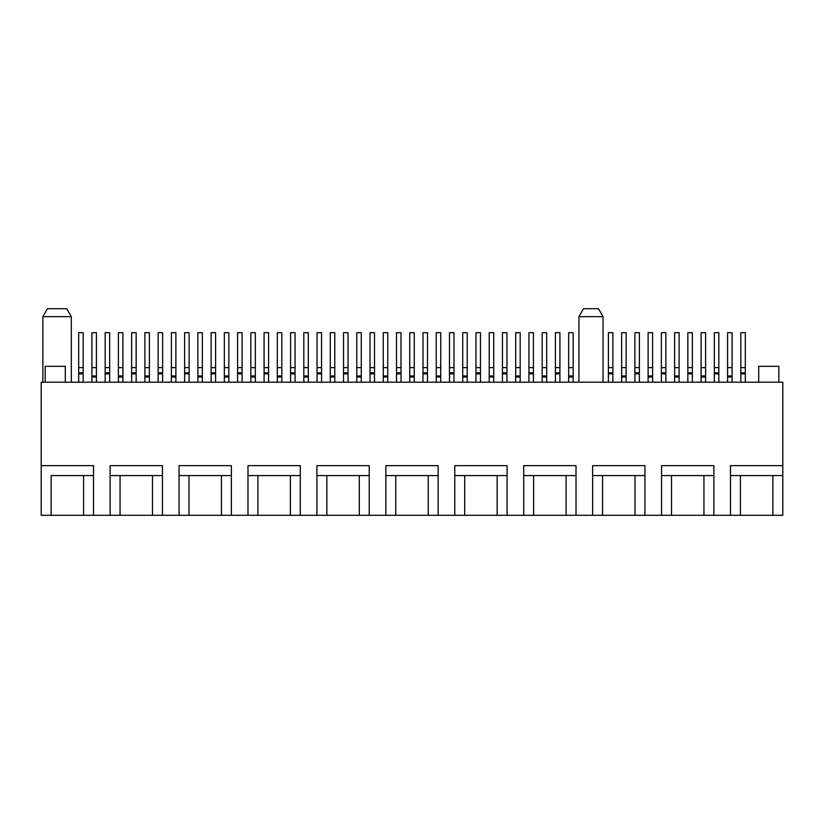 <?xml version="1.0" encoding="UTF-8"?>
<svg xmlns="http://www.w3.org/2000/svg" width="824" height="824" viewBox="0 0 824 824"><rect width="100%" height="100%" fill="white"/><g stroke="black" fill="none" stroke-linecap="round" stroke-linejoin="round"><path stroke-width="1.24" d="M598.44 308.701L603.024 316.653L603.024 382.202L603.024 316.653L578.922 316.653L578.922 382.202L578.922 316.653L603.024 316.653L598.44 308.701L583.516 308.701L578.922 316.653L583.516 308.701L598.44 308.701M71.328 316.653L66.744 308.701L47.442 308.701L42.858 316.653L71.328 316.653L42.858 316.653L42.858 382.202L42.858 316.653L47.442 308.701L66.744 308.701L71.328 316.653L71.328 382.202L71.328 316.653M41.2 382.202L782.8 382.202L41.2 382.202L41.2 515.299L51.129 515.299L51.129 475.561L83.574 475.561L83.574 515.299L93.514 515.299L93.514 475.561L83.574 475.561L93.514 475.561L93.514 465.632L41.2 465.632L93.514 465.632L93.514 515.299L41.2 515.299L41.2 382.202M45.176 366.309L45.176 382.202L45.176 366.309L65.302 366.309L65.302 382.202L65.302 366.309L45.176 366.309M110.128 475.561L110.128 515.299L120.057 515.299L120.057 475.561L110.128 475.561L162.441 475.561L162.441 465.632L110.128 465.632L110.128 515.299L93.514 515.299L120.057 515.299L120.057 475.561L152.502 475.561L152.502 515.299L162.441 515.299L162.441 475.561L152.502 475.561L152.502 515.299L120.057 515.299L188.995 515.299L188.995 475.561L179.055 475.561L179.055 515.299L162.441 515.299L162.441 465.632L110.128 465.632L110.128 475.561M179.055 465.632L179.055 475.561L231.369 475.561L231.369 465.632L179.055 465.632L231.369 465.632L231.369 475.561L221.44 475.561L221.44 515.299L231.369 515.299L231.369 475.561L231.369 515.299L179.055 515.299L179.055 465.632M247.983 475.561L247.983 515.299L257.922 515.299L257.922 475.561L247.983 475.561L300.297 475.561L300.297 465.632L247.983 465.632L247.983 515.299L231.369 515.299L257.922 515.299L257.922 475.561L290.367 475.561L290.367 515.299L300.297 515.299L300.297 475.561L290.367 475.561L290.367 515.299L257.922 515.299L326.85 515.299L326.85 475.561L316.921 475.561L316.921 515.299L300.297 515.299L300.297 465.632L247.983 465.632L247.983 475.561M316.921 465.632L316.921 475.561L369.224 475.561L369.224 465.632L316.921 465.632L369.224 465.632L369.224 475.561L359.295 475.561L359.295 515.299L369.224 515.299L369.224 475.561L369.224 515.299L316.921 515.299L316.921 465.632M385.848 475.561L385.848 515.299L395.778 515.299L395.778 475.561L385.848 475.561L438.152 475.561L438.152 465.632L385.848 465.632L385.848 515.299L369.224 515.299L395.778 515.299L395.778 475.561L428.223 475.561L428.223 515.299L438.152 515.299L438.152 475.561L428.223 475.561L428.223 515.299L395.778 515.299L464.705 515.299L464.705 475.561L454.776 475.561L454.776 515.299L438.152 515.299L438.152 465.632L385.848 465.632L385.848 475.561M454.776 465.632L454.776 475.561L507.079 475.561L507.079 465.632L454.776 465.632L507.079 465.632L507.079 475.561L497.15 475.561L497.15 515.299L507.079 515.299L507.079 475.561L507.079 515.299L454.776 515.299L454.776 465.632M523.703 475.561L523.703 515.299L533.633 515.299L533.633 475.561L523.703 475.561L576.017 475.561L576.017 465.632L523.703 465.632L523.703 515.299L507.079 515.299L533.633 515.299L533.633 475.561L566.078 475.561L566.078 515.299L576.017 515.299L576.017 475.561L566.078 475.561L566.078 515.299L533.633 515.299L602.56 515.299L602.56 475.561L592.631 475.561L592.631 515.299L576.017 515.299L576.017 465.632L523.703 465.632L523.703 475.561M592.631 465.632L592.631 475.561L644.945 475.561L644.945 465.632L592.631 465.632L644.945 465.632L644.945 475.561L635.005 475.561L635.005 515.299L644.945 515.299L644.945 475.561L644.945 515.299L592.631 515.299L592.631 465.632M661.559 475.561L661.559 515.299L671.498 515.299L671.498 475.561L661.559 475.561L713.872 475.561L713.872 465.632L661.559 465.632L661.559 515.299L644.945 515.299L671.498 515.299L671.498 475.561L703.943 475.561L703.943 515.299L713.872 515.299L713.872 475.561L703.943 475.561L703.943 515.299L671.498 515.299L740.426 515.299L740.426 475.561L730.486 475.561L730.486 515.299L713.872 515.299L713.872 465.632L661.559 465.632L661.559 475.561M730.486 465.632L730.486 475.561L782.8 475.561L782.8 465.632L730.486 465.632L782.8 465.632L782.8 382.202L782.8 475.561L772.871 475.561L772.871 515.299L730.486 515.299L730.486 465.632M782.8 515.299L772.871 515.299L782.8 515.299L782.8 475.561L782.8 515.299M740.426 515.299L740.426 475.561L772.871 475.561L772.871 515.299L740.426 515.299M602.56 515.299L602.56 475.561L635.005 475.561L635.005 515.299L602.56 515.299M464.705 515.299L464.705 475.561L497.15 475.561L497.15 515.299L464.705 515.299M326.85 515.299L326.85 475.561L359.295 475.561L359.295 515.299L326.85 515.299M188.995 515.299L188.995 475.561L221.44 475.561L221.44 515.299L188.995 515.299M51.129 515.299L51.129 475.561L83.574 475.561L83.574 515.299L51.129 515.299M758.698 366.309L758.698 382.202L758.698 366.309L778.824 366.309L778.824 382.202L778.824 366.309L758.698 366.309M745.318 373.869L740.817 373.869L740.817 382.202L740.817 332.68L745.318 332.68L740.817 332.68L740.817 367.638L745.318 367.638L740.817 367.638L740.817 372.819L745.318 372.819L740.817 372.819L740.817 373.869L745.318 373.869L745.318 382.202L745.318 373.869M745.318 332.68L745.318 372.819L745.318 332.68M727.582 382.202L727.582 377.021L732.083 377.021L732.083 382.202L732.083 332.68L727.582 332.68L732.083 332.68L732.083 367.638L727.582 367.638L732.083 367.638L732.083 375.971L727.582 375.971L732.083 375.971L732.083 377.021L727.582 377.021L727.582 382.202M727.582 332.68L727.582 377.021L727.582 332.68M718.837 373.869L714.336 373.869L714.336 382.202L714.336 332.68L718.837 332.68L714.336 332.68L714.336 367.638L718.837 367.638L714.336 367.638L714.336 372.819L718.837 372.819L714.336 372.819L714.336 373.869L718.837 373.869L718.837 382.202L718.837 373.869M718.837 332.68L718.837 372.819L718.837 332.68M692.356 373.869L687.844 373.869L687.844 382.202L687.844 332.68L692.356 332.68L687.844 332.68L687.844 367.638L692.356 367.638L687.844 367.638L687.844 372.819L692.356 372.819L687.844 372.819L687.844 373.869L692.356 373.869L692.356 382.202L692.356 373.869M692.356 332.68L692.356 372.819L692.356 332.68M665.864 373.869L661.363 373.869L661.363 382.202L661.363 332.68L665.864 332.68L661.363 332.68L661.363 367.638L665.864 367.638L661.363 367.638L661.363 372.819L665.864 372.819L661.363 372.819L661.363 373.869L665.864 373.869L665.864 382.202L665.864 373.869M665.864 332.68L665.864 372.819L665.864 332.68M639.383 373.869L634.882 373.869L634.882 382.202L634.882 332.68L639.383 332.68L634.882 332.68L634.882 367.638L639.383 367.638L634.882 367.638L634.882 372.819L639.383 372.819L634.882 372.819L634.882 373.869L639.383 373.869L639.383 382.202L639.383 373.869M639.383 332.68L639.383 372.819L639.383 332.68M612.891 373.869L608.39 373.869L608.39 382.202L608.39 332.68L612.891 332.68L608.39 332.68L608.39 367.638L612.891 367.638L608.39 367.638L608.39 372.819L612.891 372.819L608.39 372.819L608.39 373.869L612.891 373.869L612.891 382.202L612.891 373.869M612.891 332.68L612.891 372.819L612.891 332.68M559.918 373.869L555.417 373.869L555.417 382.202L555.417 332.68L559.918 332.68L555.417 332.68L555.417 367.638L559.918 367.638L555.417 367.638L555.417 372.819L559.918 372.819L555.417 372.819L555.417 373.869L559.918 373.869L559.918 382.202L559.918 373.869M559.918 332.68L559.918 372.819L559.918 332.68M533.437 373.869L528.936 373.869L528.936 382.202L528.936 332.68L533.437 332.68L528.936 332.68L528.936 367.638L533.437 367.638L528.936 367.638L528.936 372.819L533.437 372.819L528.936 372.819L528.936 373.869L533.437 373.869L533.437 382.202L533.437 373.869M533.437 332.68L533.437 372.819L533.437 332.68M506.956 373.869L502.444 373.869L502.444 382.202L502.444 332.68L506.956 332.68L502.444 332.68L502.444 367.638L506.956 367.638L502.444 367.638L502.444 372.819L506.956 372.819L502.444 372.819L502.444 373.869L506.956 373.869L506.956 382.202L506.956 373.869M506.956 332.68L506.956 372.819L506.956 332.68M480.464 373.869L475.963 373.869L475.963 382.202L475.963 332.68L480.464 332.68L475.963 332.68L475.963 367.638L480.464 367.638L475.963 367.638L475.963 372.819L480.464 372.819L475.963 372.819L475.963 373.869L480.464 373.869L480.464 382.202L480.464 373.869M480.464 332.68L480.464 372.819L480.464 332.68M453.983 373.869L449.482 373.869L449.482 382.202L449.482 332.68L453.983 332.68L449.482 332.68L449.482 367.638L453.983 367.638L449.482 367.638L449.482 372.819L453.983 372.819L449.482 372.819L449.482 373.869L453.983 373.869L453.983 382.202L453.983 373.869M453.983 332.68L453.983 372.819L453.983 332.68M427.491 373.869L422.99 373.869L422.99 382.202L422.99 332.68L427.491 332.68L422.99 332.68L422.99 367.638L427.491 367.638L422.99 367.638L422.99 372.819L427.491 372.819L422.99 372.819L422.99 373.869L427.491 373.869L427.491 382.202L427.491 373.869M427.491 332.68L427.491 372.819L427.491 332.68M401.01 373.869L396.509 373.869L396.509 382.202L396.509 332.68L401.01 332.68L396.509 332.68L396.509 367.638L401.01 367.638L396.509 367.638L396.509 372.819L401.01 372.819L396.509 372.819L396.509 373.869L401.01 373.869L401.01 382.202L401.01 373.869M401.01 332.68L401.01 372.819L401.01 332.68M374.518 373.869L370.017 373.869L370.017 382.202L370.017 332.68L374.518 332.68L370.017 332.68L370.017 367.638L374.518 367.638L370.017 367.638L370.017 372.819L374.518 372.819L370.017 372.819L370.017 373.869L374.518 373.869L374.518 382.202L374.518 373.869M374.518 332.68L374.518 372.819L374.518 332.68M348.037 373.869L343.536 373.869L343.536 382.202L343.536 332.68L348.037 332.68L343.536 332.68L343.536 367.638L348.037 367.638L343.536 367.638L343.536 372.819L348.037 372.819L343.536 372.819L343.536 373.869L348.037 373.869L348.037 382.202L348.037 373.869M348.037 332.68L348.037 372.819L348.037 332.68M321.556 373.869L317.044 373.869L317.044 382.202L317.044 332.68L321.556 332.68L317.044 332.68L317.044 367.638L321.556 367.638L317.044 367.638L317.044 372.819L321.556 372.819L317.044 372.819L317.044 373.869L321.556 373.869L321.556 382.202L321.556 373.869M321.556 332.68L321.556 372.819L321.556 332.68M295.064 373.869L290.563 373.869L290.563 382.202L290.563 332.68L295.064 332.68L290.563 332.68L290.563 367.638L295.064 367.638L290.563 367.638L290.563 372.819L295.064 372.819L290.563 372.819L290.563 373.869L295.064 373.869L295.064 382.202L295.064 373.869M295.064 332.68L295.064 372.819L295.064 332.68M268.583 373.869L264.082 373.869L264.082 382.202L264.082 332.68L268.583 332.68L264.082 332.68L264.082 367.638L268.583 367.638L264.082 367.638L264.082 372.819L268.583 372.819L264.082 372.819L264.082 373.869L268.583 373.869L268.583 382.202L268.583 373.869M268.583 332.68L268.583 372.819L268.583 332.68M242.091 373.869L237.59 373.869L237.59 382.202L237.59 332.68L242.091 332.68L237.59 332.68L237.59 367.638L242.091 367.638L237.59 367.638L237.59 372.819L242.091 372.819L237.59 372.819L237.59 373.869L242.091 373.869L242.091 382.202L242.091 373.869M242.091 332.68L242.091 372.819L242.091 332.68M215.61 373.869L211.109 373.869L211.109 382.202L211.109 332.68L215.61 332.68L211.109 332.68L211.109 367.638L215.61 367.638L211.109 367.638L211.109 372.819L215.61 372.819L211.109 372.819L211.109 373.869L215.61 373.869L215.61 382.202L215.61 373.869M215.61 332.68L215.61 372.819L215.61 332.68M189.118 373.869L184.617 373.869L184.617 382.202L184.617 332.68L189.118 332.68L184.617 332.68L184.617 367.638L189.118 367.638L184.617 367.638L184.617 372.819L189.118 372.819L184.617 372.819L184.617 373.869L189.118 373.869L189.118 382.202L189.118 373.869M189.118 332.68L189.118 372.819L189.118 332.68M162.637 373.869L158.136 373.869L158.136 382.202L158.136 332.68L162.637 332.68L158.136 332.68L158.136 367.638L162.637 367.638L158.136 367.638L158.136 372.819L162.637 372.819L158.136 372.819L158.136 373.869L162.637 373.869L162.637 382.202L162.637 373.869M162.637 332.68L162.637 372.819L162.637 332.68M136.156 373.869L131.644 373.869L131.644 382.202L131.644 332.68L136.156 332.68L131.644 332.68L131.644 367.638L136.156 367.638L131.644 367.638L131.644 372.819L136.156 372.819L131.644 372.819L131.644 373.869L136.156 373.869L136.156 382.202L136.156 373.869M136.156 332.68L136.156 372.819L136.156 332.68M109.664 373.869L105.163 373.869L105.163 382.202L105.163 332.68L109.664 332.68L105.163 332.68L105.163 367.638L109.664 367.638L105.163 367.638L105.163 372.819L109.664 372.819L105.163 372.819L105.163 373.869L109.664 373.869L109.664 382.202L109.664 373.869M109.664 332.68L109.664 372.819L109.664 332.68M83.183 373.869L78.682 373.869L78.682 382.202L78.682 332.68L83.183 332.68L78.682 332.68L78.682 367.638L83.183 367.638L78.682 367.638L78.682 372.819L83.183 372.819L78.682 372.819L78.682 373.869L83.183 373.869L83.183 382.202L83.183 373.869M83.183 332.68L83.183 372.819L83.183 332.68M701.09 382.202L701.09 377.021L705.591 377.021L705.591 382.202L705.591 332.68L701.09 332.68L705.591 332.68L705.591 367.638L701.09 367.638L705.591 367.638L705.591 375.971L701.09 375.971L705.591 375.971L705.591 377.021L701.09 377.021L701.09 382.202M701.09 332.68L701.09 377.021L701.09 332.68M674.609 382.202L674.609 377.021L679.11 377.021L679.11 382.202L679.11 332.68L674.609 332.68L679.11 332.68L679.11 367.638L674.609 367.638L679.11 367.638L679.11 375.971L674.609 375.971L679.11 375.971L679.11 377.021L674.609 377.021L674.609 382.202M674.609 332.68L674.609 377.021L674.609 332.68M648.117 382.202L648.117 377.021L652.618 377.021L652.618 382.202L652.618 332.68L648.117 332.68L652.618 332.68L652.618 367.638L648.117 367.638L652.618 367.638L652.618 375.971L648.117 375.971L652.618 375.971L652.618 377.021L648.117 377.021L648.117 382.202M648.117 332.68L648.117 377.021L648.117 332.68M621.636 382.202L621.636 377.021L626.137 377.021L626.137 382.202L626.137 332.68L621.636 332.68L626.137 332.68L626.137 367.638L621.636 367.638L626.137 367.638L626.137 375.971L621.636 375.971L626.137 375.971L626.137 377.021L621.636 377.021L621.636 382.202M621.636 332.68L621.636 377.021L621.636 332.68M568.663 382.202L568.663 377.021L573.164 377.021L573.164 382.202L573.164 332.68L568.663 332.68L573.164 332.68L573.164 367.638L568.663 367.638L573.164 367.638L573.164 375.971L568.663 375.971L573.164 375.971L573.164 377.021L568.663 377.021L568.663 382.202M568.663 332.68L568.663 377.021L568.663 332.68M542.182 382.202L542.182 377.021L546.683 377.021L546.683 382.202L546.683 332.68L542.182 332.68L546.683 332.68L546.683 367.638L542.182 367.638L546.683 367.638L546.683 375.971L542.182 375.971L546.683 375.971L546.683 377.021L542.182 377.021L542.182 382.202M542.182 332.68L542.182 377.021L542.182 332.68M515.69 382.202L515.69 377.021L520.191 377.021L520.191 382.202L520.191 332.68L515.69 332.68L520.191 332.68L520.191 367.638L515.69 367.638L520.191 367.638L520.191 375.971L515.69 375.971L520.191 375.971L520.191 377.021L515.69 377.021L515.69 382.202M515.69 332.68L515.69 377.021L515.69 332.68M489.209 382.202L489.209 377.021L493.71 377.021L493.71 382.202L493.71 332.68L489.209 332.68L493.71 332.68L493.71 367.638L489.209 367.638L493.71 367.638L493.71 375.971L489.209 375.971L493.71 375.971L493.71 377.021L489.209 377.021L489.209 382.202M489.209 332.68L489.209 377.021L489.209 332.68M462.717 382.202L462.717 377.021L467.218 377.021L467.218 382.202L467.218 332.68L462.717 332.68L467.218 332.68L467.218 367.638L462.717 367.638L467.218 367.638L467.218 375.971L462.717 375.971L467.218 375.971L467.218 377.021L462.717 377.021L462.717 382.202M462.717 332.68L462.717 377.021L462.717 332.68M436.236 382.202L436.236 377.021L440.737 377.021L440.737 382.202L440.737 332.68L436.236 332.68L440.737 332.68L440.737 367.638L436.236 367.638L440.737 367.638L440.737 375.971L436.236 375.971L440.737 375.971L440.737 377.021L436.236 377.021L436.236 382.202M436.236 332.68L436.236 377.021L436.236 332.68M409.744 382.202L409.744 377.021L414.256 377.021L414.256 382.202L414.256 332.68L409.744 332.68L414.256 332.68L414.256 367.638L409.744 367.638L414.256 367.638L414.256 375.971L409.744 375.971L414.256 375.971L414.256 377.021L409.744 377.021L409.744 382.202M409.744 332.68L409.744 377.021L409.744 332.68M383.263 382.202L383.263 377.021L387.764 377.021L387.764 382.202L387.764 332.68L383.263 332.68L387.764 332.68L387.764 367.638L383.263 367.638L387.764 367.638L387.764 375.971L383.263 375.971L387.764 375.971L387.764 377.021L383.263 377.021L383.263 382.202M383.263 332.68L383.263 377.021L383.263 332.68M356.782 382.202L356.782 377.021L361.283 377.021L361.283 382.202L361.283 332.68L356.782 332.68L361.283 332.68L361.283 367.638L356.782 367.638L361.283 367.638L361.283 375.971L356.782 375.971L361.283 375.971L361.283 377.021L356.782 377.021L356.782 382.202M356.782 332.68L356.782 377.021L356.782 332.68M330.29 382.202L330.29 377.021L334.791 377.021L334.791 382.202L334.791 332.68L330.29 332.68L334.791 332.68L334.791 367.638L330.29 367.638L334.791 367.638L334.791 375.971L330.29 375.971L334.791 375.971L334.791 377.021L330.29 377.021L330.29 382.202M330.29 332.68L330.29 377.021L330.29 332.68M303.809 382.202L303.809 377.021L308.31 377.021L308.31 382.202L308.31 332.68L303.809 332.68L308.31 332.68L308.31 367.638L303.809 367.638L308.31 367.638L308.31 375.971L303.809 375.971L308.31 375.971L308.31 377.021L303.809 377.021L303.809 382.202M303.809 332.68L303.809 377.021L303.809 332.68M277.317 382.202L277.317 377.021L281.818 377.021L281.818 382.202L281.818 332.68L277.317 332.68L281.818 332.68L281.818 367.638L277.317 367.638L281.818 367.638L281.818 375.971L277.317 375.971L281.818 375.971L281.818 377.021L277.317 377.021L277.317 382.202M277.317 332.68L277.317 377.021L277.317 332.68M250.836 382.202L250.836 377.021L255.337 377.021L255.337 382.202L255.337 332.68L250.836 332.68L255.337 332.68L255.337 367.638L250.836 367.638L255.337 367.638L255.337 375.971L250.836 375.971L255.337 375.971L255.337 377.021L250.836 377.021L250.836 382.202M250.836 332.68L250.836 377.021L250.836 332.68M224.344 382.202L224.344 377.021L228.856 377.021L228.856 382.202L228.856 332.68L224.344 332.68L228.856 332.68L228.856 367.638L224.344 367.638L228.856 367.638L228.856 375.971L224.344 375.971L228.856 375.971L228.856 377.021L224.344 377.021L224.344 382.202M224.344 332.68L224.344 377.021L224.344 332.68M197.863 382.202L197.863 377.021L202.364 377.021L202.364 382.202L202.364 332.68L197.863 332.68L202.364 332.68L202.364 367.638L197.863 367.638L202.364 367.638L202.364 375.971L197.863 375.971L202.364 375.971L202.364 377.021L197.863 377.021L197.863 382.202M197.863 332.68L197.863 377.021L197.863 332.68M171.382 382.202L171.382 377.021L175.883 377.021L175.883 382.202L175.883 332.68L171.382 332.68L175.883 332.68L175.883 367.638L171.382 367.638L175.883 367.638L175.883 375.971L171.382 375.971L175.883 375.971L175.883 377.021L171.382 377.021L171.382 382.202M171.382 332.68L171.382 377.021L171.382 332.68M144.89 382.202L144.89 377.021L149.391 377.021L149.391 382.202L149.391 332.68L144.89 332.68L149.391 332.68L149.391 367.638L144.89 367.638L149.391 367.638L149.391 375.971L144.89 375.971L149.391 375.971L149.391 377.021L144.89 377.021L144.89 382.202M144.89 332.68L144.89 377.021L144.89 332.68M118.409 382.202L118.409 377.021L122.91 377.021L122.91 382.202L122.91 332.68L118.409 332.68L122.91 332.68L122.91 367.638L118.409 367.638L122.91 367.638L122.91 375.971L118.409 375.971L122.91 375.971L122.91 377.021L118.409 377.021L118.409 382.202M118.409 332.68L118.409 377.021L118.409 332.68M91.917 382.202L91.917 377.021L96.418 377.021L96.418 382.202L96.418 332.68L91.917 332.68L96.418 332.68L96.418 367.638L91.917 367.638L96.418 367.638L96.418 375.971L91.917 375.971L96.418 375.971L96.418 377.021L91.917 377.021L91.917 382.202M91.917 332.68L91.917 377.021L91.917 332.68"/></g></svg>
